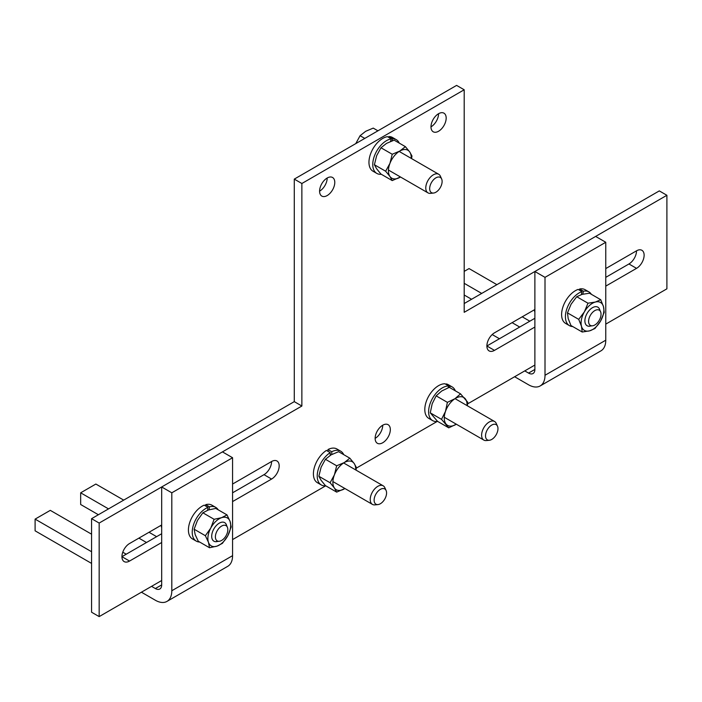 <?xml version="1.0" encoding="UTF-8"?>
<svg xmlns="http://www.w3.org/2000/svg" width="702" height="702" viewBox="0 0 702 702"><rect width="100%" height="100%" fill="white"/><g stroke="black" fill="none" stroke-linecap="round" stroke-linejoin="round"><path stroke-width="1.05" d="M99.166 523.06L91.576 518.673L91.576 612.223L99.166 616.602L99.166 523.06L301.869 406.028L301.869 183.503L464.197 89.777L464.197 312.311L666.9 195.279L666.9 288.829L605.765 324.122M91.576 518.673L294.278 401.641L301.869 406.028M464.197 89.777L456.598 85.398L294.278 179.115L301.869 183.503M294.278 179.115L294.278 401.641M464.197 303.536L659.301 190.9L666.9 195.279M534.88 365.049L467.611 403.887M437.118 421.49L356.344 468.129M330.23 455.361L330.23 452.632A19.48 11.241 120 0 0 318.129 469.822A19.48 11.241 120 0 0 321.253 484.933A19.48 11.241 120 0 0 325.737 485.802L232.573 539.584M161.679 580.51L99.166 616.602M161.679 524.964L129.537 543.532A10.741 6.204 120 0 0 122.517 552.992A10.741 6.204 120 0 0 124.166 561.6A10.741 6.204 120 0 0 129.537 561.065L161.679 542.506M232.573 501.579L271.595 479.054A10.741 6.204 120 0 0 278.606 469.585A10.741 6.204 120 0 0 276.965 460.977A10.741 6.204 120 0 0 271.595 461.512A10.741 6.204 -60 0 1 263.996 474.666L232.573 492.813M161.679 533.739L121.937 556.686L129.537 561.065M271.595 461.512L232.573 484.047M390.33 429.598A10.741 6.204 120 0 0 388.101 424.684A10.741 6.204 120 0 0 379.826 427.562A10.741 6.204 120 0 0 375.14 438.364A10.741 6.204 120 0 0 377.36 443.287A10.741 6.204 120 0 0 385.635 440.408A10.741 6.204 120 0 0 390.33 429.598M382.73 425.21L382.73 425.21A10.741 6.204 -60 0 1 375.14 438.364M534.88 309.503L494.471 332.836A10.741 6.204 120 0 0 487.46 342.295A10.741 6.204 120 0 0 489.101 350.903A10.741 6.204 120 0 0 494.471 350.377L534.88 327.044M605.765 286.118L636.53 268.357A10.741 6.204 120 0 0 643.55 258.889A10.741 6.204 120 0 0 641.9 250.289A10.741 6.204 120 0 0 636.53 250.816A10.741 6.204 -60 0 1 628.939 263.97L605.765 277.351M534.88 318.278L486.881 345.989L494.471 350.377M636.53 250.816L605.765 268.576M446.174 118.085A10.741 6.204 120 0 0 443.954 113.171A10.741 6.204 120 0 0 435.67 116.041A10.741 6.204 120 0 0 430.984 126.851A10.741 6.204 120 0 0 433.204 131.774A10.741 6.204 120 0 0 441.488 128.896A10.741 6.204 120 0 0 446.174 118.085M438.575 113.698L438.575 113.698A10.741 6.204 -60 0 1 430.984 126.851M334.784 182.397A10.741 6.204 120 0 0 332.555 177.483A10.741 6.204 120 0 0 324.28 180.353A10.741 6.204 120 0 0 319.594 191.163A10.741 6.204 120 0 0 321.814 196.086A10.741 6.204 120 0 0 330.089 193.208A10.741 6.204 120 0 0 334.784 182.397M327.185 178.01L327.185 178.01A10.741 6.204 -60 0 1 319.594 191.163M126.237 554.203L122.78 552.202M91.576 534.187L50.29 510.354L35.1 519.12L35.1 530.817L91.576 563.416M146.49 542.506L138.899 538.127M98.394 514.741L80.669 504.51L80.669 492.813L108.52 508.889M149.026 532.274L156.616 536.661M141.427 592.207L155.353 600.245A23.271 13.435 -120 0 0 166.988 601.395A23.271 13.435 -120 0 0 171.806 590.742L171.806 492.813L161.679 486.969L161.679 584.898A8.95 5.168 60 0 1 159.828 588.996A8.95 5.168 60 0 1 155.353 588.548L151.553 586.354M91.576 551.728L35.1 519.12M123.71 500.122L95.858 484.047L80.669 492.813M166.988 601.395L227.746 566.321A23.271 13.435 -120 0 0 232.573 555.668L232.573 457.73L222.446 451.886L161.679 486.969M171.806 492.813L232.573 457.73M499.438 338.741L492.19 334.556M519.691 327.044L512.091 322.657M471.586 299.271L464.197 295.007M464.197 283.318L481.712 293.427M522.218 316.813L529.817 321.2M514.627 376.737L528.553 384.784A23.271 13.435 -120 0 0 540.189 385.933A23.271 13.435 -120 0 0 545.006 375.28L545.006 277.351L534.88 271.498L534.88 369.436A8.95 5.168 60 0 1 533.029 373.534A8.95 5.168 60 0 1 528.553 373.087L524.754 370.893M496.902 284.661L469.059 268.576L464.197 271.384M540.189 385.933L600.947 350.851A23.271 13.435 -120 0 0 605.765 340.207L605.765 242.269L595.638 236.425L534.88 271.498M545.006 277.351L605.765 242.269M588.636 322.244A8.801 5.081 -60 0 1 593.216 311.767A8.801 5.081 -60 0 1 600.561 311.723A8.801 5.081 -60 0 1 599.21 320.34A8.801 5.081 -60 0 1 592.427 325.807A8.801 5.081 -60 0 1 588.636 322.244M215.391 536.854A8.801 5.081 -60 0 1 220.402 526.912A8.801 5.081 -60 0 1 227.36 527.184A8.801 5.081 -60 0 1 226.009 535.802A8.801 5.081 -60 0 1 219.226 541.277A8.801 5.081 -60 0 1 215.391 536.854M534.327 309.819A28.642 16.541 120 0 0 534.88 312.25M161.135 525.289A28.642 16.541 120 0 0 161.679 527.711M390.479 141.471L391.277 138.873L387.469 136.671A19.48 11.241 120 0 0 371.121 152.483A19.48 11.241 120 0 0 372.99 171.209L376.798 173.403A19.48 11.241 120 0 0 381.283 174.271M388.627 137.346L388.864 136.565L392.672 138.759L392.023 140.883M399.271 143.12A19.48 11.241 120 0 0 396.279 139.672L392.471 137.469A19.48 11.241 120 0 0 388.864 136.565M391.277 138.873A19.48 11.241 120 0 0 374.929 154.686A19.48 11.241 120 0 0 376.798 173.403M396.279 139.672A19.48 11.241 120 0 0 392.672 138.759M330.23 452.632L326.421 450.43A19.48 11.241 120 0 0 314.32 467.62A19.48 11.241 120 0 0 317.444 482.739L321.253 484.933M327.948 451.307L327.948 449.552L331.756 451.746L331.756 454.475M343.726 454.65A19.48 11.241 120 0 0 340.733 451.202L336.925 448.999A19.48 11.241 120 0 0 327.948 449.552M340.733 451.202A19.48 11.241 120 0 0 331.756 451.746M448.069 387.82L448.797 385.977L444.989 383.783A19.48 11.241 120 0 0 427.492 398.525A19.48 11.241 120 0 0 428.843 418.427L432.651 420.621A19.48 11.241 120 0 0 437.662 421.419M446.103 384.424L446.296 383.933L450.105 386.126L449.552 387.504M455.326 390.83A19.48 11.241 120 0 0 452.123 386.89L448.315 384.687A19.48 11.241 120 0 0 446.296 383.933M448.797 385.977A19.48 11.241 120 0 0 431.3 400.728A19.48 11.241 120 0 0 432.651 420.621M452.123 386.89A19.48 11.241 120 0 0 450.105 386.126M581.344 294.594L581.94 291.611L578.132 289.417A19.48 11.241 120 0 0 563.25 306.063A19.48 11.241 120 0 0 565.645 323.447L569.454 325.649A19.48 11.241 120 0 0 572.744 326.553M579.378 290.137L579.606 289.005L583.415 291.207L582.818 294.182M591.356 294.305A19.48 11.241 120 0 0 588.934 291.909L585.126 289.715A19.48 11.241 120 0 0 579.606 289.005M581.94 291.611A19.48 11.241 120 0 0 567.058 308.257A19.48 11.241 120 0 0 569.454 325.649M588.934 291.909A19.48 11.241 120 0 0 583.415 291.207M207.546 510.293L208.02 507.344L204.212 505.15A19.48 11.241 120 0 0 189.891 521.998A19.48 11.241 120 0 0 192.453 538.917L196.262 541.11A19.48 11.241 120 0 0 199.614 542.023M205.502 505.888L205.704 504.641L209.512 506.835L209.038 509.784M218.199 509.827A19.48 11.241 120 0 0 215.733 507.379L211.925 505.177A19.48 11.241 120 0 0 205.704 504.641M208.02 507.344A19.48 11.241 120 0 0 193.699 524.192A19.48 11.241 120 0 0 196.262 541.11M215.733 507.379A19.48 11.241 120 0 0 209.512 506.835M411.214 158.38A16.128 9.31 120 0 0 409.705 151.922A16.128 9.31 120 0 0 399.824 151.044A16.128 9.31 120 0 0 389.952 163.329A16.128 9.31 120 0 0 389.952 176.492A16.128 9.31 120 0 0 399.824 177.378A16.128 9.31 120 0 0 400.473 176.983L392.225 180.589L389.952 176.492L385.644 171.227L389.952 163.329L392.225 154.256L399.824 151.044L405.387 146.657L409.705 151.922L411.977 156.019L411.547 158.573M405.387 146.657L394.138 140.163L386.539 143.375L380.975 147.762L376.667 155.66L374.394 164.733L376.667 168.822L380.975 174.096L392.225 180.589M374.394 164.733L385.644 171.227M380.975 147.762L392.225 154.256M355.668 469.91A16.128 9.31 120 0 0 354.159 463.452A16.128 9.31 120 0 0 344.278 462.574A16.128 9.31 120 0 0 334.406 474.859A16.128 9.31 120 0 0 334.406 488.022A16.128 9.31 120 0 0 344.278 488.908A16.128 9.31 120 0 0 344.928 488.513L336.679 492.12L334.406 488.022L330.098 482.748L334.406 474.859L336.679 465.786L344.278 462.574L349.842 458.187L354.159 463.452L356.432 467.55L356.002 470.103M349.842 458.187L338.592 451.684L330.993 454.905L325.43 459.292L321.121 467.19L318.848 476.254L321.121 480.352L325.43 485.626L336.679 492.12M318.848 476.254L330.098 482.748M325.43 459.292L336.679 465.786M467.058 405.598A16.128 9.31 120 0 0 465.18 398.675A16.128 9.31 120 0 0 454.984 398.683A16.128 9.31 120 0 0 445.472 411.433A16.128 9.31 120 0 0 446.165 424.183A16.128 9.31 120 0 0 456.318 424.201M460.538 393.84L449.289 387.346L441.698 391.014L436.144 395.858L432.186 403.764L430.265 412.855L437.522 421.34L448.771 427.834L441.514 419.348L445.472 411.433L447.393 402.351L454.984 398.683L460.538 393.84L467.795 402.334L467.321 405.747M456.361 424.175L448.771 427.834M436.144 395.858L447.393 402.351M430.265 412.855L441.514 419.348M599.868 310.205A10.732 6.195 120 0 0 594.401 306.862A10.732 6.195 120 0 0 585.108 318.603A10.732 6.195 120 0 0 590.768 325.974M603.474 306.616A16.128 9.31 120 0 0 595.366 302.044A16.128 9.31 120 0 0 584.371 311.881A16.128 9.31 120 0 0 581.484 326.281A16.128 9.31 120 0 0 589.592 330.853A16.128 9.31 120 0 0 600.587 321.025A16.128 9.31 120 0 0 603.474 306.616L604.203 312.355L600.587 321.025L594.945 328.518L589.592 330.853L582.204 332.02L581.484 326.281L578.72 319.366L584.371 311.881L587.978 303.211L595.366 302.044L600.719 299.71L603.474 306.616M600.719 299.71L589.469 293.208L582.081 294.375L576.728 296.718L571.086 304.212L567.47 312.873L568.199 318.611L570.954 325.526L582.204 332.02M567.47 312.873L578.72 319.366M576.728 296.718L587.978 303.211M226.676 525.666A10.732 6.195 120 0 0 220.814 522.446A10.732 6.195 120 0 0 211.872 534.319A10.732 6.195 120 0 0 217.567 541.435M230.107 521.516A16.128 9.31 120 0 0 221.578 517.69A16.128 9.31 120 0 0 210.758 528.088A16.128 9.31 120 0 0 208.459 542.313A16.128 9.31 120 0 0 216.988 546.138A16.128 9.31 120 0 0 227.808 535.74A16.128 9.31 120 0 0 230.107 521.516L231.16 526.948L227.808 535.74L222.411 543.357L216.988 546.138L209.521 547.744L208.459 542.313L205.37 535.705L210.758 528.088L214.11 519.296L221.578 517.69L227.009 514.908L230.107 521.516M227.009 514.908L215.76 508.415L208.292 510.021L202.86 512.802L197.473 520.419L194.121 529.211L195.174 534.643L198.271 541.242L209.521 547.744M194.121 529.211L205.37 535.705M202.86 512.802L214.11 519.296M497.499 426.184L496.226 423.385A10.741 6.204 120 0 0 494.585 421.49A10.741 6.204 120 0 0 486.302 424.368A10.741 6.204 120 0 0 481.616 435.179A10.741 6.204 120 0 0 483.845 440.093A10.741 6.204 120 0 0 486.302 440.566L489.364 440.268A8.801 5.081 -60 0 1 487.346 429.712A8.801 5.081 -60 0 1 497.499 426.184A8.801 5.081 -60 0 1 497.972 428.659A8.801 5.081 -60 0 1 489.364 440.268M441.646 178.966L440.382 176.167A10.741 6.204 120 0 0 438.732 174.271A10.741 6.204 120 0 0 430.458 177.15A10.741 6.204 120 0 0 425.772 187.96A10.741 6.204 120 0 0 427.992 192.875A10.741 6.204 120 0 0 430.458 193.357L433.511 193.05A8.801 5.081 -60 0 1 431.493 182.494A8.801 5.081 -60 0 1 441.646 178.966A8.801 5.081 -60 0 1 442.12 181.441A8.801 5.081 -60 0 1 433.511 193.05M377.93 130.818L373.236 128.106L365.645 131.318L360.082 135.705L355.774 143.612M364.777 138.408L360.082 135.705M386.1 490.496L384.836 487.697A10.741 6.204 120 0 0 383.187 485.802A10.741 6.204 120 0 0 374.912 488.68A10.741 6.204 120 0 0 370.226 499.491A10.741 6.204 120 0 0 372.446 504.405A10.741 6.204 120 0 0 374.912 504.878L377.966 504.58A8.801 5.081 -60 0 1 375.947 494.024A8.801 5.081 -60 0 1 386.1 490.496A8.801 5.081 -60 0 1 386.574 492.971A8.801 5.081 -60 0 1 377.966 504.58M263.996 474.666L271.595 479.054M628.939 263.97L636.53 268.357M155.353 588.548L161.679 584.898M171.806 590.742L232.573 555.668M528.553 373.087L534.88 369.436M545.006 375.28L605.765 340.207M600.561 311.723L599.297 308.924M592.427 325.807L589.373 326.114M227.36 527.184L226.097 524.394M219.226 541.277L216.172 541.575M444.287 417.26L483.845 440.093M455.028 398.648L494.585 421.49M388.443 170.042L427.992 192.875M399.184 151.439L438.732 174.271M332.897 481.572L372.446 504.405M343.638 462.96L383.187 485.802"/></g></svg>
